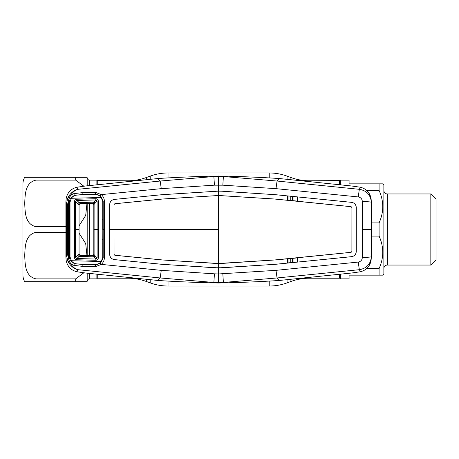 <?xml version="1.0" encoding="UTF-8"?>
<svg xmlns="http://www.w3.org/2000/svg" width="459" height="459" viewBox="0 0 459 459"><rect width="100%" height="100%" fill="white"/><g stroke="black" fill="none" stroke-linecap="round" stroke-linejoin="round"><path stroke-width="0.69" d="M290.92 179.79L290.92 177.518L287.064 176.118A52.183 52.183 0 0 0 269.221 172.968L168.04 172.968A52.183 52.183 0 0 0 150.191 176.118L146.341 177.518A54.357 54.357 0 0 1 127.751 180.8L96.872 180.582M339.517 274.218L339.517 278.2L309.509 278.2A54.357 54.357 0 0 0 290.92 281.482L287.064 282.882A52.183 52.183 0 0 1 269.221 286.032L168.04 286.032A52.183 52.183 0 0 1 150.191 282.882L150.191 279.623M97.744 274.218L97.744 278.2L127.751 278.2A54.357 54.357 0 0 1 146.341 281.482L150.191 282.882M97.744 184.782L97.744 180.8M97.744 278.2L96.872 278.418M290.92 177.518A54.357 54.357 0 0 0 309.509 180.8L340.383 180.582M339.517 184.782L339.517 180.8M339.517 278.2L340.383 278.418M65.889 232.3L35.997 232.3C24.757 234.778 25.182 247.567 24.7 255.577C25.199 263.621 24.711 276.335 35.997 278.883L75.666 278.883L75.666 281.683L86.963 281.683L24.7 281.683A13.047 13.047 0 0 1 22.95 275.159L22.95 183.841A13.047 13.047 0 0 1 24.7 177.317L86.963 177.317A13.047 13.047 0 0 1 87.795 179.044A1.738 1.738 0 0 0 89.413 180.146L96.872 180.146L96.872 184.868M86.963 281.683A13.047 13.047 0 0 0 87.795 279.956L87.795 273.231M89.413 273.392L89.413 278.854A1.738 1.738 0 0 0 87.795 279.956M89.413 278.854L96.872 278.854L96.872 274.132M24.7 281.683L35.997 281.683L35.997 278.883M79.063 233.166L85.701 243.58L86.963 255.6M83.819 272.812L75.666 278.883M83.819 186.188L75.666 180.117L35.997 180.117C24.757 182.596 25.182 195.385 24.7 203.394C25.199 211.444 24.711 224.153 35.997 226.7L65.889 226.7M86.963 203.4L85.701 215.426L79.063 225.834M35.997 180.117L35.997 177.317L24.7 177.317M340.383 184.868L340.383 180.146L349.081 180.146L349.081 183.841L382.783 183.841L383.867 184.931L383.867 274.069L382.783 275.159L349.081 275.159L349.081 278.854L340.383 278.854L340.383 274.132M379.088 275.159L379.088 268.561C383.954 257.723 383.954 246.908 379.088 236.098L371.371 236.098M366.775 268.561L379.088 268.561M379.088 236.098L379.088 222.902C383.954 212.064 383.954 201.249 379.088 190.439L366.775 190.439M371.371 222.902L379.088 222.902M379.088 190.439L379.088 183.841L380.029 183.841M383.867 268.526A3.477 3.477 0 0 1 387.35 265.05L430.835 265.05L430.835 193.95L387.35 193.95L387.35 265.05M383.867 190.474A3.477 3.477 0 0 0 387.35 193.95M430.835 265.05L436.05 259.828L436.05 199.172L430.835 193.95M382.485 183.841L382.083 183.841M380.029 275.159L380.85 275.159M381.544 275.159L382.485 275.159M70.244 198.512L67.961 197.473C70.577 193.032 73.865 190.313 77.829 189.32L160.197 181.035L213.871 176.549L213.498 176.095L223.757 176.095C235.203 176.371 260.643 177.231 279.468 178.551L277.064 181.035L275.991 188.649L222.827 185.172L214.428 185.172L161.264 188.649L101.301 194.61C103.212 196.309 104.233 198.443 104.365 201.008L104.365 257.992C104.233 260.557 103.212 262.691 101.301 264.39L100.487 263.397L103.183 257.889L103.183 201.111L100.487 195.603L95.329 193.985L82.218 194.53L74.272 195.385L70.244 198.512L69.464 201.621L69.464 257.379L70.244 260.488L69.252 261.028L68.385 257.459L68.385 201.541L69.252 197.972C70.164 195.815 71.719 194.364 73.916 193.612L82.109 192.688L95.306 192.264L101.301 194.61L100.487 195.603M218.627 175.992L218.627 191.139L161.803 194.714L218.627 191.116L222.437 191.225L218.627 191.139L218.627 195.488L162.193 199.045L114.813 203.733L114.027 204.599L114.01 229.5L109.661 229.5L109.678 204.605C109.919 201.673 111.485 199.94 114.377 199.407L161.803 194.714L114.377 199.407M214.428 185.172L213.871 176.549L218.627 176.354L223.384 176.549L222.827 185.172M77.026 187.209L77.829 189.32C74.283 190.41 71.386 193.296 69.143 197.984L67.668 204.025L66.325 204.112L65.889 202.103L66.205 198.254C67.588 192.31 71.197 188.632 77.026 187.209L85.638 185.987L157.787 178.551L160.197 181.035L161.264 188.649M222.156 263.391L215.105 263.391L162.193 259.932L114.813 255.244L114.05 254.401L114.033 229.5L218.627 229.5L218.627 263.489L275.067 259.932L351.135 252.312L351.892 251.469L351.915 207.531L351.915 251.469L351.135 252.33L297.535 257.734L297.512 262.106L297.088 262.009L297.088 257.929L288.04 258.819L288.04 262.898L287.621 263.082L275.452 264.286L222.437 267.752L214.835 267.752L161.803 264.286L114.377 259.616C111.468 259.077 109.89 257.333 109.655 254.395L109.655 204.605C109.89 201.667 111.468 199.923 114.377 199.384M356.264 207.514C356.018 204.605 354.463 202.884 351.588 202.344C354.474 202.861 356.035 204.594 356.287 207.514L356.264 251.486C356.018 254.395 354.463 256.116 351.588 256.656L275.452 264.309L218.627 267.884L161.803 264.309L114.377 259.593C111.485 259.06 109.919 257.327 109.678 254.395L109.638 229.5M218.627 283.008L213.498 282.905L213.871 282.451L218.627 282.646L218.627 283.008L223.757 282.905L223.384 282.451L277.064 277.965L359.426 269.68C366.724 268.366 370.688 264.04 371.32 256.701L371.32 202.299A8.698 0.706 -179.8 0 0 362.323 201.593L362.323 257.407C362.168 259.966 360.843 261.515 358.364 262.06L275.991 270.351L218.627 273.954L218.627 263.512L162.193 259.955L114.813 255.267L114.027 254.401L114.027 204.599M351.892 207.531L351.135 206.688L275.067 199.068L218.627 195.511L162.193 199.068L114.813 203.756L114.05 204.599M351.915 207.531L351.135 206.67L297.535 201.266L297.512 196.894L287.621 195.918L351.588 202.344L275.452 194.691L222.437 191.248M288.04 196.102L288.04 200.181L297.088 201.071L297.088 196.991M297.088 201.071L288.04 200.181M222.437 191.225L275.452 194.691L287.621 195.918L287.598 200.285L275.067 199.045L218.627 195.488L218.627 229.5M356.287 207.514L356.287 251.486C356.035 254.406 354.474 256.139 351.588 256.679L287.621 263.082L287.598 258.715L288.04 258.819M297.088 257.929L275.067 259.955L222.156 263.414M288.04 262.898L297.088 262.009M223.757 176.095L223.384 176.549L277.064 181.035L359.426 189.32C366.724 190.634 370.688 194.96 371.32 202.299L371.32 256.701A8.698 0.706 179.8 0 1 362.323 257.407M362.323 201.593C362.168 199.034 360.843 197.485 358.364 196.94L275.991 188.649M213.498 282.905C202.058 282.629 176.617 281.769 157.787 280.449L160.197 277.965L213.871 282.451L214.428 273.828L218.627 273.954L218.627 282.646L223.384 282.451L222.827 273.828M358.364 262.06A8.698 0.436 -95.4 0 0 359.426 269.68L360.235 271.791L351.617 273.013L279.468 280.449L277.064 277.965L275.991 270.351M223.757 282.905C235.203 282.629 260.643 281.769 279.468 280.449M358.364 196.94A8.698 0.436 95.4 0 1 359.426 189.32L360.235 187.209L351.617 185.987L279.468 178.551M371.371 202.103L371.05 198.254C369.667 192.31 366.064 188.632 360.235 187.209M371.371 256.897L371.05 260.746C369.667 266.69 366.064 270.368 360.235 271.791M293.961 200.767L293.938 196.681M292.486 196.538L292.509 200.623M292.113 200.583L292.119 196.504M290.759 196.366L290.748 200.445M290.748 258.555L290.759 262.634M292.119 262.496L292.113 258.417M292.509 258.377L292.486 262.462M293.938 262.318L293.961 258.233M160.18 277.959L161.264 270.351L101.301 264.39L95.306 266.736L82.109 266.312L73.916 265.388C71.719 264.636 70.164 263.185 69.252 261.028L69.143 261.016C71.386 265.704 74.283 268.59 77.829 269.68L160.197 277.965M214.428 273.828L161.264 270.351M103.183 257.889L104.365 257.992M104.359 229.5L103.183 229.5M104.365 201.008L103.183 201.111M95.306 192.264L95.346 194.576M82.109 192.688L82.218 194.53M102.696 201.128L103.183 201.117M103.177 215.351L102.736 215.351M102.736 216.82L103.177 216.82M103.177 216.987L102.736 216.987M103.177 242.18L102.736 242.18M102.736 242.013L103.177 242.013M102.736 243.649L103.177 243.649M95.346 264.424L95.329 265.015L100.487 263.397M102.696 257.872L103.183 257.883M70.244 260.488L74.272 263.615L82.218 264.47L95.329 265.015L95.306 266.736M82.218 264.47L82.109 266.312M74.278 263.615L73.916 265.388M74.404 263.248L74.278 263.592M70.061 257.361L69.47 257.379M71.306 198.288C72.809 196.274 74.823 195.201 77.342 195.069L95.133 194.57C97.635 194.582 99.672 195.545 101.244 197.473L71.306 198.288L70.02 202.144L70.038 229.5L68.408 229.5M69.464 201.621L68.385 201.541M70.061 201.639L69.47 201.621M74.404 195.752L74.278 195.408M73.916 193.612L74.278 195.385M69.464 257.379L68.385 257.459M67.668 204.025L67.668 254.974L69.143 261.016L67.961 261.527L66.325 254.888L66.325 204.112L67.961 197.473M67.668 254.974L66.325 254.888L65.889 256.897L66.205 260.746C67.588 266.69 71.197 270.368 77.026 271.791L77.829 269.68C73.865 268.687 70.577 265.968 67.961 261.527M213.498 176.095C202.058 176.371 176.617 177.231 157.787 178.551M77.026 271.791L85.638 273.013L157.787 280.449M65.889 229.414L65.889 202.103M65.889 229.586L65.889 256.897M74.501 201.461L75.597 201.518L75.597 257.482L76.814 258.526L95.862 259.054L97.107 257.935L93.814 254.452L92.471 255.755L95.862 259.054L95.856 260.293L76.796 259.76C75.402 259.651 74.633 258.91 74.501 257.539L74.501 201.461C74.633 200.09 75.402 199.349 76.796 199.24L95.856 198.707C97.337 198.77 98.151 199.533 98.289 201.008L98.289 257.992C98.151 259.467 97.337 260.23 95.856 260.293M76.796 259.76L76.814 258.526L80.331 255.411L92.471 255.755A1.302 1.302 -0 0 0 93.814 254.452L93.814 229.5L93.814 254.452A1.302 1.302 0 0 1 92.471 255.755L80.331 255.411A1.302 1.302 0 0 1 79.063 254.108L79.063 204.892L79.063 254.108L75.597 257.482L74.501 257.539M98.289 201.008L97.107 201.065L93.814 204.548L92.506 203.245L80.331 203.589A1.302 1.302 134.1 0 0 79.063 204.892L75.597 201.518L76.814 200.474L80.331 203.589L79.063 204.892A1.302 1.302 -0 0 1 80.331 203.589L92.471 203.245L95.862 199.946L76.814 200.474L76.796 199.24M93.814 204.548A1.302 1.302 0 0 0 92.471 203.245A1.302 1.302 0 0 1 93.814 204.548L93.814 229.5L93.814 204.548M93.814 229.5L94.864 229.5L94.864 255.669A1.302 0.993 -44.7 0 1 93.676 256.839L79.097 256.426A1.302 1.01 47.5 0 1 78.013 255.261L78.013 203.739A1.302 1.01 -47.5 0 1 79.086 202.562L93.676 202.161A1.302 0.993 44.7 0 1 94.858 203.337L94.864 229.5L97.113 229.5L97.107 201.065L95.862 199.946L95.856 198.707M71.306 260.712C72.809 262.726 74.823 263.799 77.342 263.931L95.133 264.43C97.635 264.418 99.672 263.455 101.244 261.527L71.306 260.712L70.02 256.856L70.038 229.5M101.244 261.527L102.741 257.361L102.827 229.5L102.805 239.013L102.443 239.891M102.443 219.109L102.805 219.987L102.827 229.5M102.73 229.5L102.741 201.639L101.244 197.473M98.289 229.5L97.113 229.5L97.107 257.935L98.289 257.992M79.086 256.438L79.097 256.426A1.302 1.016 47.3 0 1 78.019 255.256M94.864 255.669A1.302 0.993 -44.7 0 1 93.682 256.845M94.864 203.331A1.302 0.993 44.7 0 0 93.682 202.155M79.086 202.562L79.097 202.574A1.302 1.016 -47.3 0 0 78.019 203.744M75.609 229.5L79.063 229.5M80.331 255.411L79.063 254.108A1.302 1.302 -134.1 0 0 80.331 255.411M290.92 281.482L290.92 279.21M287.064 282.882L287.064 279.623M287.064 179.377L287.064 176.118M269.221 286.032L269.221 281.092M269.221 177.908L269.221 172.968M168.04 286.032L168.04 281.092M168.04 177.908L168.04 172.968M150.191 179.377L150.191 176.118M146.341 281.482L146.341 279.21M146.341 179.79L146.341 177.518M127.751 278.2L127.751 277.259M127.751 181.741L127.751 180.8M309.509 278.2L309.509 277.259M309.509 181.741L309.509 180.8M87.795 255.623L87.795 203.377M87.795 185.769L87.795 179.044M89.413 180.146L89.413 185.608M89.413 203.331L89.413 255.669M35.997 226.7L35.997 232.3M75.666 180.117L75.666 177.317M362.392 229.5L371.262 229.5M67.697 229.5L66.366 229.5"/></g></svg>
